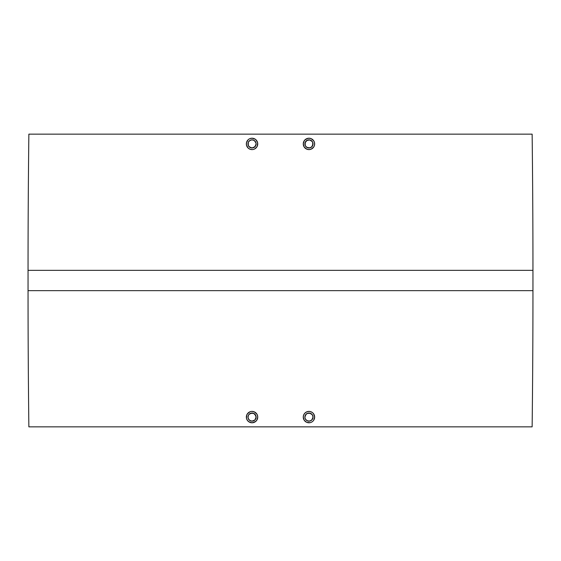 <?xml version="1.0" encoding="UTF-8"?>
<svg xmlns="http://www.w3.org/2000/svg" width="561" height="561" viewBox="0 0 561 561"><rect width="100%" height="100%" fill="white"/><g stroke="black" fill="none" stroke-linecap="round" stroke-linejoin="round"><path stroke-width="0.84" d="M306.713 420.484L308.957 421.157A4.067 4.067 0 0 1 304.889 417.089A4.067 4.067 0 0 1 308.957 413.029L308.185 413.099M308.143 413.106L306.082 414.214L304.889 417.096L305.205 418.653L306.685 420.462L305.198 418.646L306.699 420.47M310.605 411.641L308.957 411.402A5.694 5.694 0 0 1 314.651 417.089A5.694 5.694 0 0 1 308.957 422.784A5.694 5.694 0 0 1 303.263 417.089A5.694 5.694 0 0 1 308.957 411.402L306.776 411.83L304.932 413.064L305.808 412.349M312.112 412.356L310.065 411.508M313.697 413.941L314.651 417.089L313.683 420.259L314.651 417.089L314.216 414.916L312.982 413.064M311.131 422.349L312.119 421.823M249.806 420.484L252.043 421.157A4.067 4.067 0 0 1 247.976 417.089A4.067 4.067 0 0 1 252.043 413.029L249.175 414.214M248.656 414.845L247.976 417.089L248.292 418.646L249.764 420.455M252.815 413.099L250.487 413.338L249.168 414.214L248.285 415.533L248.053 417.882L249.168 419.965L250.487 420.848L252.043 421.157L254.287 420.477M252.05 411.402L252.043 411.402A5.694 5.694 0 0 1 257.737 417.089A5.694 5.694 0 0 1 252.043 422.784L248.888 421.83L247.317 420.259L246.461 418.204L246.461 415.974L247.317 413.92L249.876 411.83M257.303 414.909L257.737 417.096L256.77 420.259L255.199 421.83L252.043 422.784A5.694 5.694 0 0 1 246.349 417.089A5.694 5.694 0 0 1 252.043 411.402L254.371 411.9M254.224 411.83L256.868 414.067M256.061 421.122L253.151 422.671M256.068 413.064L257.303 414.916L257.737 417.089L256.784 420.238M249.764 140.545L248.285 142.354L248.292 145.474L249.792 147.291L252.043 147.971A4.067 4.067 0 0 1 247.976 143.911A4.067 4.067 0 0 1 252.043 139.843L249.806 140.516M256.784 140.762L255.206 139.177L252.043 138.216A5.694 5.694 0 0 1 257.737 143.911A5.694 5.694 0 0 1 252.043 149.598L252.05 149.598M256.068 139.885L257.625 142.796L257.303 146.091M256.952 146.793L255.199 148.644M254.498 149.044L256.777 147.073L257.625 145.019L257.625 142.796L256.777 140.748M308.185 147.901L308.957 147.971A4.067 4.067 0 0 1 304.889 143.911A4.067 4.067 0 0 1 308.957 139.843L306.713 140.523M311.194 140.516L308.957 139.843L307.4 140.152L305.205 142.354L305.205 145.467L306.089 146.786L308.143 147.894M306.432 138.805L308.957 138.216L311.138 138.651L313.683 140.741L314.539 142.796L314.539 145.026L313.69 147.073L311.138 149.17L308.957 149.598A5.694 5.694 0 0 1 303.263 143.911A5.694 5.694 0 0 1 308.957 138.216A5.694 5.694 0 0 1 314.651 143.911A5.694 5.694 0 0 1 308.957 149.598L306.481 149.037M312.119 139.177L313.683 140.734M314.209 146.098L313.697 147.059M532.137 134.149L28.863 134.149A11405.88 11405.88 0 0 0 28.05 270.339L532.95 270.339A11405.88 11405.88 0 0 0 532.137 134.149A11405.88 11405.88 0 0 1 532.95 270.339L28.05 270.339L28.05 290.661L532.95 290.661L532.95 270.339L532.95 290.661L28.05 290.661A11405.88 11405.88 0 0 0 28.863 426.851L532.137 426.851A11405.88 11405.88 0 0 0 532.95 290.661A11405.88 11405.88 0 0 1 532.137 426.851L28.863 426.851A11405.88 11405.88 0 0 1 28.05 290.661L28.05 270.339A11405.88 11405.88 0 0 1 28.863 134.149L532.137 134.149M250.395 149.359L250.781 149.457M248.888 148.644L248.025 147.943L249.862 149.17L252.043 149.598A5.694 5.694 0 0 1 246.349 143.911A5.694 5.694 0 0 1 252.043 138.216L249.869 138.651M246.461 145.033L246.461 142.803L246.461 145.019L248.004 147.915M247.303 147.059L246.784 146.084M246.461 142.803L248.025 139.878L246.461 142.796M313.683 147.08L311.138 149.17M305.815 148.651L304.23 147.08L303.263 143.911L304.23 140.741L305.836 139.149M305.794 421.823L304.23 420.266L306.46 422.209M304.216 420.238L303.34 418.022M303.263 417.103L303.697 414.916L304.939 413.057L303.697 414.916L303.263 417.089L304.223 420.252M306.453 411.977L307.856 411.508M306.776 149.17L304.223 147.073L303.375 145.019M303.263 143.911L303.697 141.73L304.932 139.885L307.849 138.329M312.344 146.155L312.947 144.703L312.715 142.354L311.215 140.531L308.957 139.843A4.067 4.067 0 0 1 313.024 143.911A4.067 4.067 0 0 1 308.957 147.971L311.208 147.291L312.715 145.467L312.708 142.354L311.236 140.545M313.69 140.748L314.216 141.73M314.539 142.796L314.651 143.911M314.539 145.019L314.216 146.084M312.337 141.645L309.749 139.92L306.706 140.523L305.198 142.354L305.198 145.467L306.699 147.291L309.749 147.894L311.832 146.786L313.024 143.911M305.205 145.467L306.089 146.786L308.164 147.894L310.506 147.669L311.832 146.786M311.825 146.786L312.33 146.176M306.706 140.523L304.967 143.111M304.889 143.911L304.967 144.703M248.881 139.177L248.018 139.885M254.287 140.516L252.043 139.843A4.067 4.067 0 0 1 256.111 143.911A4.067 4.067 0 0 1 252.043 147.971L252.815 147.901M256.033 143.111L254.315 140.538L255.802 142.354L256.111 143.911L255.795 142.347L254.301 140.531M252.857 147.894L255.423 146.169L256.111 143.911L254.918 146.786L255.802 145.467M252.043 149.598L253.151 149.492M252.043 139.843L253.6 140.152L252.043 139.843M253.593 147.669L254.911 146.786L252.043 147.971L249.168 146.786L251.251 147.894L253.6 147.662M248.053 143.118L248.292 145.474L248.285 142.354L249.168 141.035L251.251 139.92L249.168 141.028M249.862 422.349L248.025 421.122M248.018 421.115L247.317 420.266M246.791 414.909L248.018 413.064L250.395 411.641M248.06 417.889L249.175 419.972L251.251 421.08L253.593 420.848L254.918 419.965L256.033 417.882L255.802 415.533L254.301 413.709L252.043 413.029A4.067 4.067 0 0 1 256.111 417.089A4.067 4.067 0 0 1 252.043 421.157L254.911 419.972L256.111 417.096L254.911 414.214L252.857 413.106M252.043 422.784L250.935 422.671M247.31 420.252L246.784 419.27M246.461 418.204L246.784 414.916M250.935 411.508L252.043 411.402M256.777 420.252L256.068 421.115M249.168 414.214L248.292 415.533M254.294 420.477L255.423 419.355L256.111 417.089M255.802 415.533L253.593 413.331L250.494 413.338M250.494 413.331L248.67 414.824M306.776 422.349L310.065 422.671M304.889 417.096L305.577 414.831L307.4 413.338L309.749 413.106L312.337 414.831L310.506 413.331L308.957 413.029A4.067 4.067 0 0 1 313.024 417.089A4.067 4.067 0 0 1 308.957 421.157L311.194 420.484M311.236 420.455L312.708 418.646L313.024 417.089L312.344 414.845M312.94 416.297L312.33 414.824L313.024 417.089L311.832 419.965L309.749 421.08L307.4 420.848L309.749 421.08L311.832 419.965M311.825 419.972L312.337 419.355M312.337 414.831L310.506 413.331L307.4 413.338M307.407 413.331L305.577 414.831M305.198 415.54L304.967 416.297"/></g></svg>
